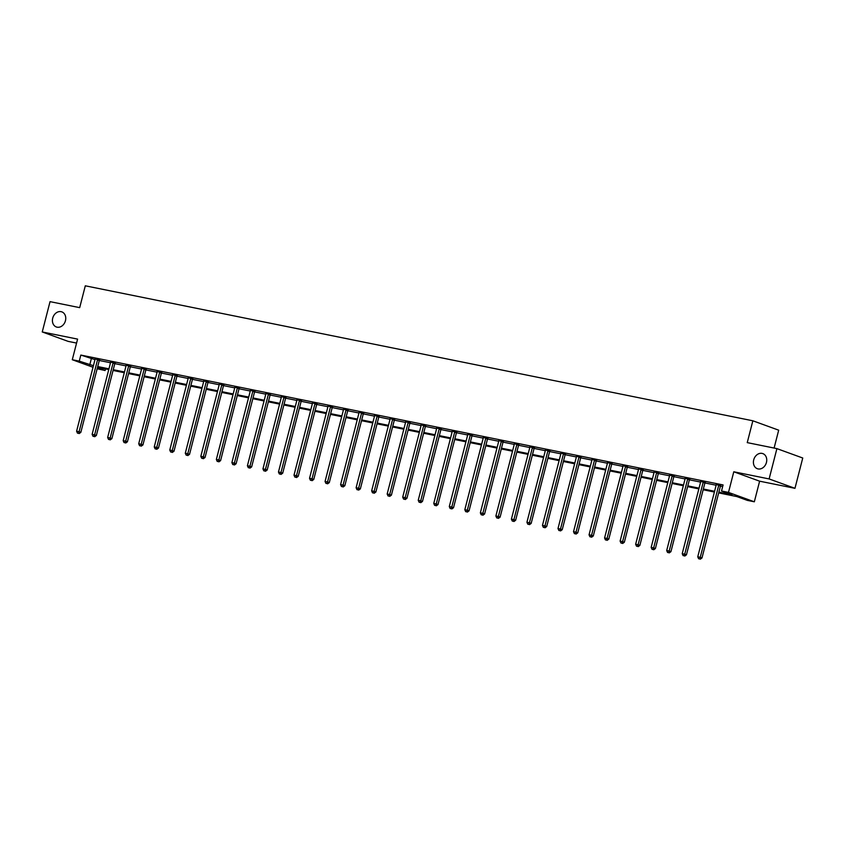<?xml version="1.0" encoding="UTF-8"?>
<svg xmlns="http://www.w3.org/2000/svg" width="845" height="845" viewBox="0 0 845 845"><rect width="100%" height="100%" fill="white"/><g stroke="black" fill="none" stroke-linecap="round" stroke-linejoin="round"><path stroke-width="1.27" d="M65.456 320.709A8.038 6.475 110 0 1 56.34 326.973A8.038 6.475 110 0 1 52.717 318.132A8.038 6.475 110 0 1 61.822 311.868A8.038 6.475 110 0 1 65.456 320.709M766.447 462.447A8.038 6.475 110 0 1 757.331 468.711A8.038 6.475 110 0 1 753.708 459.87A8.038 6.475 110 0 1 762.813 453.607A8.038 6.475 110 0 1 766.447 462.447M105.519 368.916L105.107 370.522L97.154 368.758M774.104 448.051L778.689 430.179L752.853 420.789L85.303 285.811L79.694 307.643L50.035 301.644L42.25 331.958L68.096 341.359L76.568 343.07M752.853 420.789L747.244 442.622L776.904 448.621L802.75 458.011L794.965 488.325L769.119 478.935L733.787 471.785L728.496 492.403L754.331 501.793L747.371 500.388L736.893 496.585L718.694 492.899M733.787 471.785L759.623 481.185L794.965 488.325M759.623 481.185L754.331 501.793M776.904 448.621L769.119 478.935M718.884 492.149L732.002 494.8L721.524 490.998L723.077 484.935L80.824 355.069L94.978 359.621M99.287 360.488L110.505 362.758M114.814 363.635L126.032 365.906M130.341 366.772L141.569 369.043M145.868 369.909L157.096 372.18M161.395 373.057L172.623 375.317M176.932 376.194L188.15 378.465M192.459 379.331L203.677 381.602M207.986 382.468L219.214 384.739M223.513 385.616L234.741 387.876M239.04 388.753L250.268 391.024M254.577 391.89L265.795 394.161M270.104 395.027L281.322 397.298M285.631 398.175L296.859 400.445M301.158 401.312L312.386 403.583M316.685 404.449L327.913 406.72M332.212 407.586L343.44 409.857M347.749 410.733L358.967 413.004M363.276 413.87L374.493 416.141M378.803 417.007L390.031 419.278M394.33 420.155L405.558 422.416M409.857 423.292L421.085 425.563M425.394 426.429L436.611 428.7M440.921 429.566L452.138 431.837M456.448 432.714L467.676 434.985M471.975 435.851L483.203 438.122M487.502 438.988L498.73 441.259M503.039 442.125L514.256 444.396M518.566 445.273L529.783 447.544M534.093 448.41L545.321 450.681M549.62 451.547L560.848 453.818M565.147 454.695L576.374 456.955M580.684 457.832L591.901 460.102M596.211 460.969L607.428 463.24M611.738 464.106L622.966 466.377M627.265 467.253L638.493 469.514M642.791 470.39L654.019 472.661M658.329 473.527L669.546 475.798M673.856 476.664L685.073 478.935M689.383 479.812L700.611 482.083M704.91 482.949L716.137 485.22M720.436 486.086L722.665 486.54M720.711 485.548L716.233 484.629M705.184 482.411L700.706 481.492M689.657 479.273L685.179 478.344M674.13 476.136L669.641 475.207M658.593 472.989L654.114 472.07M643.066 469.852L638.588 468.933M627.539 466.715L623.061 465.785M612.012 463.578L607.534 462.648M596.486 460.43L592.007 459.511M580.948 457.293L576.47 456.374M565.421 454.156L560.943 453.226M549.894 451.019L545.416 450.089M534.367 447.871L529.889 446.952M518.841 444.734L514.362 443.805M503.303 441.597L498.825 440.667M487.776 438.449L483.298 437.53M472.249 435.312L467.771 434.393M456.722 432.175L452.244 431.246M441.196 429.038L436.717 428.109M425.669 425.891L421.18 424.972M410.131 422.753L405.653 421.835M394.604 419.616L390.126 418.687M379.078 416.479L374.599 415.55M363.551 413.332L359.072 412.413M348.024 410.195L343.535 409.265M332.486 407.058L328.008 406.128M316.959 403.91L312.481 402.991M301.433 400.773L296.954 399.854M285.906 397.636L281.427 396.706M270.379 394.499L265.89 393.569M254.841 391.351L250.363 390.432M239.315 388.214L234.836 387.295M223.788 385.077L219.309 384.148M208.261 381.94L203.782 381.01M192.734 378.792L188.245 377.873M177.196 375.655L172.718 374.736M161.67 372.518L157.191 371.589M146.143 369.381L141.664 368.452M130.616 366.234L126.137 365.315M115.089 363.096L110.61 362.167M99.552 359.959L95.073 359.03M93.013 367.258L72.29 359.727L77.592 339.109L42.25 331.958M72.29 359.727L79.261 361.132L93.425 365.684M80.824 355.069L79.261 361.132M721.524 490.998L728.496 492.403M97.418 367.733L105.107 370.522M714.384 492.033L703.156 489.762M698.857 488.896L687.629 486.625M683.33 485.748L672.102 483.477M667.803 482.611L656.576 480.34M652.266 479.474L641.049 477.203M636.739 476.326L625.511 474.066M621.212 473.189L609.984 470.918M605.685 470.052L594.457 467.781M590.159 466.915L578.931 464.644M574.621 463.768L563.404 461.507M559.094 460.631L547.866 458.36M543.567 457.494L532.339 455.223M528.04 454.356L516.813 452.086M512.514 451.209L501.286 448.938M496.976 448.072L485.759 445.801M481.449 444.935L470.221 442.664M465.922 441.798L454.695 439.527M450.396 438.65L439.168 436.379M434.869 435.513L423.641 433.242M419.331 432.376L408.114 430.105M403.804 429.228L392.576 426.968M388.277 426.091L377.05 423.82M372.751 422.954L361.523 420.683M357.224 419.817L345.996 417.546M341.686 416.669L330.469 414.399M326.159 413.532L314.942 411.261M310.633 410.395L299.405 408.124M295.106 407.258L283.878 404.987M279.579 404.111L268.351 401.84M264.052 400.974L252.824 398.703M248.514 397.837L237.297 395.566M232.988 394.689L221.76 392.429M217.461 391.552L206.233 389.281M201.934 388.415L190.706 386.144M186.407 385.278L175.179 383.007M170.87 382.13L159.652 379.87M155.343 378.993L144.115 376.722M139.816 375.856L128.588 373.585M124.289 372.719L113.061 370.448M108.762 369.571L97.534 367.3M97.724 366.561L108.952 368.821M113.251 369.698L124.479 371.969M128.778 372.835L140.006 375.106M144.315 375.972L155.533 378.243M159.842 379.12L171.07 381.38M175.369 382.257L186.597 384.528M190.896 385.394L202.124 387.665M206.423 388.531L217.651 390.802M221.96 391.679L233.178 393.95M237.487 394.816L248.715 397.087M253.014 397.953L264.242 400.224M268.541 401.09L279.769 403.361M284.068 404.237L295.296 406.508M299.605 407.374L310.823 409.645M315.132 410.512L326.35 412.782M330.659 413.659L341.887 415.92M346.186 416.796L357.414 419.067M361.713 419.933L372.941 422.204M377.25 423.07L388.468 425.341M392.777 426.218L403.994 428.489M408.304 429.355L419.532 431.626M423.831 432.492L435.059 434.763M439.358 435.629L450.586 437.9M454.885 438.777L466.113 441.048M470.422 441.914L481.639 444.185M485.949 445.051L497.177 447.322M501.476 448.199L512.704 450.459M517.003 451.336L528.231 453.607M532.53 454.473L543.757 456.744M548.067 457.61L559.284 459.881M563.594 460.757L574.822 463.018M579.121 463.894L590.349 466.165M594.648 467.031L605.876 469.302M610.174 470.169L621.402 472.439M625.712 473.316L636.929 475.587M641.239 476.453L652.467 478.724M656.766 479.59L667.994 481.861M672.293 482.727L683.52 484.998M687.819 485.875L699.047 488.146M703.357 489.012L714.574 491.283M91.292 358.882L89.739 364.945M718.968 484.914L718.863 485.083A1.257 1.014 -70 0 0 718.672 485.526L700.241 557.32L697.748 556.813L716.19 485.019A1.257 1.014 -70 0 0 716.233 484.555L716.222 484.365M720.848 485.336L720.605 485.717A1.257 1.014 -70 0 0 720.415 486.16L701.984 557.953L700.241 557.32L699.618 558.936L698.614 558.735L699.618 558.936M700.315 559.189L701.984 557.953M697.748 556.813L698.614 558.735M703.441 481.777L703.336 481.946A1.257 1.014 -70 0 0 703.146 482.379L684.714 554.183L682.221 553.676L700.653 481.882A1.257 1.014 -70 0 0 700.706 481.407L700.685 481.227M705.321 482.199L705.079 482.579A1.257 1.014 -70 0 0 704.888 483.013L686.457 554.816L684.714 554.183L684.08 555.799L683.087 555.587L684.08 555.799M684.777 556.052L686.457 554.816M682.221 553.676L683.087 555.587M687.904 478.64L687.809 478.809A1.257 1.014 -70 0 0 687.619 479.242L669.187 551.035L666.694 550.539L685.126 478.735A1.257 1.014 -70 0 0 685.168 478.27L685.158 478.08M689.784 479.062L689.552 479.442A1.257 1.014 -70 0 0 689.362 479.875L670.93 551.669L669.187 551.035L668.553 552.651L667.561 552.45L668.553 552.651M669.251 552.905L670.93 551.669M666.694 550.539L667.561 552.45M672.377 475.503L672.271 475.661A1.257 1.014 -70 0 0 672.092 476.105L653.65 547.898L651.168 547.391L669.599 475.598A1.257 1.014 -70 0 0 669.641 475.133L669.631 474.943M674.257 475.925L674.025 476.295A1.257 1.014 -70 0 0 673.835 476.738L655.403 548.532L653.65 547.898L653.027 549.514L652.034 549.313L653.027 549.514M653.724 549.768L655.403 548.532M651.168 547.391L652.034 549.313M656.85 472.355L656.745 472.524A1.257 1.014 -70 0 0 656.554 472.968L638.123 544.761L635.641 544.254L654.072 472.461A1.257 1.014 -70 0 0 654.114 471.996L654.104 471.806M658.73 472.777L658.498 473.158A1.257 1.014 -70 0 0 658.308 473.601L639.866 545.395L638.123 544.761L637.5 546.377L636.507 546.176L637.5 546.377M638.197 546.63L639.866 545.395M635.641 544.254L636.507 546.176M641.323 469.218L641.218 469.387A1.257 1.014 -70 0 0 641.028 469.82L622.596 541.613L620.103 541.117L638.545 469.324A1.257 1.014 -70 0 0 638.588 468.848L638.577 468.658M643.203 469.64L642.961 470.021A1.257 1.014 -70 0 0 642.781 470.454L624.339 542.258L622.596 541.613L621.973 543.229L620.969 543.029L621.973 543.229M622.67 543.483L624.339 542.258M620.103 541.117L620.969 543.029M625.796 466.081L625.691 466.25A1.257 1.014 -70 0 0 625.501 466.683L607.069 538.476L604.576 537.98L623.008 466.176A1.257 1.014 -70 0 0 623.061 465.711L623.04 465.521M627.677 466.503L627.434 466.884A1.257 1.014 -70 0 0 627.243 467.317L608.812 539.11L607.069 538.476L606.435 540.092L605.442 539.892L606.435 540.092M607.143 540.346L608.812 539.11M604.576 537.98L605.442 539.892M610.27 462.944L610.164 463.102A1.257 1.014 -70 0 0 609.974 463.546L591.542 535.339L589.049 534.832L607.481 463.039A1.257 1.014 -70 0 0 607.523 462.574L607.513 462.384M612.139 463.366L611.907 463.736A1.257 1.014 -70 0 0 611.717 464.18L593.285 535.973L591.542 535.339L590.909 536.955L589.916 536.755L590.909 536.955M591.606 537.209L593.285 535.973M589.049 534.832L589.916 536.755M594.732 459.796L594.626 459.965A1.257 1.014 -70 0 0 594.447 460.398L576.005 532.202L573.523 531.695L591.954 459.902A1.257 1.014 -70 0 0 591.996 459.437L591.986 459.247M596.612 460.219L596.38 460.599A1.257 1.014 -70 0 0 596.19 461.043L577.758 532.836L576.005 532.202L575.382 533.818L574.389 533.617L575.382 533.818M576.079 534.072L577.758 532.836M573.523 531.695L574.389 533.617M579.205 456.659L579.1 456.828A1.257 1.014 -70 0 0 578.909 457.261L560.478 529.054L557.996 528.558L576.427 456.765A1.257 1.014 -70 0 0 576.47 456.289L576.459 456.099M581.085 457.082L580.853 457.462A1.257 1.014 -70 0 0 580.663 457.895L562.231 529.688L560.478 529.054L559.855 530.671L558.862 530.47L559.855 530.671M560.552 530.924L562.231 529.688M557.996 528.558L558.862 530.47M563.678 453.522L563.573 453.68A1.257 1.014 -70 0 0 563.383 454.124L544.951 525.917L542.458 525.41L560.9 453.617A1.257 1.014 -70 0 0 560.943 453.152L560.932 452.962M565.558 453.945L565.316 454.325A1.257 1.014 -70 0 0 565.136 454.758L546.694 526.551L544.951 525.917L544.328 527.534L543.324 527.333L544.328 527.534M545.025 527.787L546.694 526.551M542.458 525.41L543.324 527.333M548.151 450.374L548.046 450.543A1.257 1.014 -70 0 0 547.856 450.987L529.424 522.78L526.931 522.273L545.363 450.48A1.257 1.014 -70 0 0 545.416 450.015L545.395 449.825M550.032 450.807L549.789 451.177A1.257 1.014 -70 0 0 549.599 451.621L531.167 523.414L529.424 522.78L528.79 524.396L527.798 524.196L528.79 524.396M529.498 524.65L531.167 523.414M526.931 522.273L527.798 524.196M532.625 447.237L532.519 447.406A1.257 1.014 -70 0 0 532.329 447.839L513.897 519.643L511.405 519.136L529.836 447.343A1.257 1.014 -70 0 0 529.878 446.878L529.868 446.688M534.494 447.66L534.262 448.04A1.257 1.014 -70 0 0 534.072 448.473L515.64 520.277L513.897 519.643L513.264 521.259L512.271 521.048L513.264 521.259M513.961 521.513L515.64 520.277M511.405 519.136L512.271 521.048M517.087 444.1L516.982 444.269A1.257 1.014 -70 0 0 516.802 444.702L498.36 516.496L495.878 515.999L514.309 444.195A1.257 1.014 -70 0 0 514.351 443.731L514.341 443.54M518.967 444.523L518.735 444.903A1.257 1.014 -70 0 0 518.545 445.336L500.113 517.129L498.36 516.496L497.737 518.112L496.744 517.911L497.737 518.112M498.434 518.365L500.113 517.129M495.878 515.999L496.744 517.911M501.56 440.963L501.455 441.122A1.257 1.014 -70 0 0 501.265 441.565L482.833 513.359L480.351 512.852L498.782 441.058A1.257 1.014 -70 0 0 498.825 440.594L498.814 440.403M503.44 441.386L503.208 441.755A1.257 1.014 -70 0 0 503.018 442.199L484.586 513.992L482.833 513.359L482.21 514.975L481.217 514.774L482.21 514.975M482.907 515.228L484.586 513.992M480.351 512.852L481.217 514.774M486.033 437.816L485.928 437.985A1.257 1.014 -70 0 0 485.738 438.428L467.306 510.222L464.813 509.715L483.255 437.921A1.257 1.014 -70 0 0 483.298 437.457L483.287 437.266M487.914 438.238L487.671 438.618A1.257 1.014 -70 0 0 487.491 439.062L469.049 510.855L467.306 510.222L466.683 511.838L465.679 511.637L466.683 511.838M467.38 512.091L469.049 510.855M464.813 509.715L465.679 511.637M470.507 434.679L470.401 434.848A1.257 1.014 -70 0 0 470.211 435.281L451.779 507.074L449.286 506.577L467.718 434.784A1.257 1.014 -70 0 0 467.771 434.309L467.75 434.119M472.387 435.101L472.144 435.481A1.257 1.014 -70 0 0 471.954 435.914L453.522 507.718L451.779 507.074L451.145 508.69L450.153 508.489L451.145 508.69M451.853 508.943L453.522 507.718M449.286 506.577L450.153 508.489M454.98 431.541L454.874 431.71A1.257 1.014 -70 0 0 454.684 432.144L436.252 503.937L433.76 503.44L452.191 431.637A1.257 1.014 -70 0 0 452.233 431.172L452.223 430.982M456.849 431.964L456.617 432.344A1.257 1.014 -70 0 0 456.427 432.777L437.995 504.571L436.252 503.937L435.619 505.553L434.626 505.352L435.619 505.553M436.316 505.806L437.995 504.571M433.76 503.44L434.626 505.352M439.442 428.404L439.347 428.563A1.257 1.014 -70 0 0 439.157 429.007L420.715 500.8L418.233 500.293L436.664 428.499A1.257 1.014 -70 0 0 436.707 428.035L436.696 427.845M441.322 428.827L441.09 429.197A1.257 1.014 -70 0 0 440.9 429.64L422.468 501.434L420.715 500.8L420.092 502.416L419.099 502.215L420.092 502.416M420.789 502.669L422.468 501.434M418.233 500.293L419.099 502.215M423.915 425.257L423.81 425.426A1.257 1.014 -70 0 0 423.62 425.869L405.188 497.663L402.706 497.156L421.137 425.362A1.257 1.014 -70 0 0 421.18 424.898L421.169 424.708M425.795 425.679L425.563 426.06A1.257 1.014 -70 0 0 425.373 426.503L406.941 498.296L405.188 497.663L404.565 499.279L403.572 499.078L404.565 499.279M405.262 499.532L406.941 498.296M402.706 497.156L403.572 499.078M408.388 422.12L408.283 422.289A1.257 1.014 -70 0 0 408.093 422.722L389.661 494.515L387.168 494.019L405.611 422.225A1.257 1.014 -70 0 0 405.653 421.75L405.642 421.56M410.269 422.542L410.026 422.922A1.257 1.014 -70 0 0 409.846 423.356L391.404 495.149L389.661 494.515L389.038 496.131L388.035 495.93L389.038 496.131M389.735 496.385L391.404 495.149M387.168 494.019L388.035 495.93M392.862 418.983L392.756 419.141A1.257 1.014 -70 0 0 392.566 419.585L374.134 491.378L371.642 490.871L390.084 419.078A1.257 1.014 -70 0 0 390.126 418.613L390.105 418.423M394.742 419.405L394.499 419.785A1.257 1.014 -70 0 0 394.309 420.218L375.877 492.012L374.134 491.378L373.501 492.994L372.508 492.793L373.501 492.994M374.208 493.248L375.877 492.012M371.642 490.871L372.508 492.793M377.335 415.835L377.229 416.004A1.257 1.014 -70 0 0 377.039 416.448L358.607 488.241L356.115 487.734L374.546 415.941A1.257 1.014 -70 0 0 374.599 415.476L374.578 415.286M379.215 416.268L378.972 416.638A1.257 1.014 -70 0 0 378.782 417.081L360.35 488.875L358.607 488.241L357.974 489.857L356.981 489.656L357.974 489.857M358.671 490.111L360.35 488.875M356.115 487.734L356.981 489.656M361.797 412.698L361.702 412.867A1.257 1.014 -70 0 0 361.512 413.3L343.081 485.104L340.588 484.597L359.019 412.804A1.257 1.014 -70 0 0 359.062 412.339L359.051 412.149M363.677 413.12L363.445 413.501A1.257 1.014 -70 0 0 363.255 413.944L344.823 485.738L343.081 485.104L342.447 486.72L341.454 486.519L342.447 486.72M343.144 486.974L344.823 485.738M340.588 484.597L341.454 486.519M346.27 409.561L346.165 409.73A1.257 1.014 -70 0 0 345.985 410.163L327.543 481.956L325.061 481.46L343.492 409.667A1.257 1.014 -70 0 0 343.535 409.191L343.524 409.001M348.151 409.983L347.918 410.364A1.257 1.014 -70 0 0 347.728 410.797L329.296 482.59L327.543 481.956L326.92 483.572L325.927 483.372L326.92 483.572M327.617 483.826L329.296 482.59M325.061 481.46L325.927 483.372M330.744 406.424L330.638 406.582A1.257 1.014 -70 0 0 330.448 407.026L312.016 478.819L309.534 478.312L327.966 406.519A1.257 1.014 -70 0 0 328.008 406.054L327.997 405.864M332.624 406.846L332.381 407.216A1.257 1.014 -70 0 0 332.201 407.66L313.759 479.453L312.016 478.819L311.393 480.435L310.39 480.235L311.393 480.435M312.09 480.689L313.759 479.453M309.534 478.312L310.39 480.235M315.217 403.276L315.111 403.445A1.257 1.014 -70 0 0 314.921 403.889L296.489 475.682L293.997 475.175L312.439 403.382A1.257 1.014 -70 0 0 312.481 402.917L312.46 402.727M317.097 403.699L316.854 404.079A1.257 1.014 -70 0 0 316.664 404.523L298.232 476.316L296.489 475.682L295.866 477.298L294.863 477.098L295.866 477.298M296.563 477.552L298.232 476.316M293.997 475.175L294.863 477.098M299.69 400.139L299.584 400.308A1.257 1.014 -70 0 0 299.394 400.741L280.962 472.545L278.47 472.038L296.901 400.245A1.257 1.014 -70 0 0 296.954 399.769L296.933 399.59M301.57 400.562L301.327 400.942A1.257 1.014 -70 0 0 301.137 401.375L282.705 473.179L280.962 472.545L280.329 474.161L279.336 473.95L280.329 474.161M281.026 474.415L282.705 473.179M278.47 472.038L279.336 473.95M284.152 397.002L284.057 397.171A1.257 1.014 -70 0 0 283.867 397.604L265.436 469.397L262.943 468.901L281.374 397.097A1.257 1.014 -70 0 0 281.417 396.632L281.406 396.442M286.032 397.425L285.8 397.805A1.257 1.014 -70 0 0 285.61 398.238L267.178 470.031L265.436 469.397L264.802 471.014L263.809 470.813L264.802 471.014M265.499 471.267L267.178 470.031M262.943 468.901L263.809 470.813M268.625 393.865L268.52 394.024A1.257 1.014 -70 0 0 268.34 394.467L249.898 466.26L247.416 465.753L265.848 393.96A1.257 1.014 -70 0 0 265.89 393.495L265.879 393.305M270.506 394.288L270.273 394.657A1.257 1.014 -70 0 0 270.083 395.101L251.652 466.894L249.898 466.26L249.275 467.876L248.282 467.676L249.275 467.876M249.972 468.13L251.652 466.894M247.416 465.753L248.282 467.676M253.099 390.717L252.993 390.886A1.257 1.014 -70 0 0 252.803 391.33L234.371 463.123L231.889 462.616L250.321 390.823A1.257 1.014 -70 0 0 250.363 390.358L250.352 390.168M254.979 391.14L254.746 391.52A1.257 1.014 -70 0 0 254.556 391.964L236.114 463.757L234.371 463.123L233.748 464.739L232.755 464.539L233.748 464.739M234.445 464.993L236.114 463.757M231.889 462.616L232.755 464.539M237.572 387.58L237.466 387.749A1.257 1.014 -70 0 0 237.276 388.182L218.844 459.976L216.352 459.479L234.794 387.686A1.257 1.014 -70 0 0 234.836 387.211L234.825 387.021M239.452 388.003L239.209 388.383A1.257 1.014 -70 0 0 239.019 388.816L220.587 460.62L218.844 459.976L218.221 461.592L217.218 461.391L218.221 461.592M218.918 461.845L220.587 460.62M216.352 459.479L217.218 461.391M222.045 384.443L221.939 384.612A1.257 1.014 -70 0 0 221.749 385.045L203.318 456.839L200.825 456.342L219.256 384.538A1.257 1.014 -70 0 0 219.309 384.074L219.288 383.883M223.925 384.866L223.682 385.246A1.257 1.014 -70 0 0 223.492 385.679L205.06 457.472L203.318 456.839L202.684 458.455L201.691 458.254L202.684 458.455M203.381 458.708L205.06 457.472M200.825 456.342L201.691 458.254M206.507 381.306L206.412 381.465A1.257 1.014 -70 0 0 206.222 381.908L187.791 453.702L185.298 453.195L203.729 381.401A1.257 1.014 -70 0 0 203.772 380.937L203.761 380.746M208.388 381.729L208.155 382.098A1.257 1.014 -70 0 0 207.965 382.542L189.533 454.335L187.791 453.702L187.157 455.318L186.164 455.117L187.157 455.318M187.854 455.571L189.533 454.335M185.298 453.195L186.164 455.117M190.981 378.159L190.875 378.328A1.257 1.014 -70 0 0 190.695 378.761L172.253 450.565L169.771 450.058L188.203 378.264A1.257 1.014 -70 0 0 188.245 377.799L188.234 377.609M192.861 378.581L192.628 378.961A1.257 1.014 -70 0 0 192.438 379.405L174.007 451.198L172.253 450.565L171.63 452.181L170.637 451.98L171.63 452.181M172.327 452.434L174.007 451.198M169.771 450.058L170.637 451.98M175.454 375.022L175.348 375.191A1.257 1.014 -70 0 0 175.158 375.624L156.726 447.417L154.244 446.92L172.676 375.127A1.257 1.014 -70 0 0 172.718 374.652L172.707 374.462M177.334 375.444L177.101 375.824A1.257 1.014 -70 0 0 176.911 376.257L158.48 448.051L156.726 447.417L156.103 449.033L155.11 448.832L156.103 449.033M156.8 449.286L158.48 448.051M154.244 446.92L155.11 448.832M159.927 371.884L159.821 372.043A1.257 1.014 -70 0 0 159.631 372.487L141.2 444.28L138.707 443.773L157.149 371.98A1.257 1.014 -70 0 0 157.191 371.515L157.181 371.325M161.807 372.307L161.564 372.687A1.257 1.014 -70 0 0 161.384 373.12L142.942 444.914L141.2 444.28L140.576 445.896L139.573 445.695L140.576 445.896M141.273 446.149L142.942 444.914M138.707 443.773L139.573 445.695M144.4 368.737L144.294 368.906A1.257 1.014 -70 0 0 144.104 369.349L125.673 441.143L123.18 440.636L141.611 368.842A1.257 1.014 -70 0 0 141.664 368.378L141.643 368.188M146.28 369.17L146.037 369.54A1.257 1.014 -70 0 0 145.847 369.983L127.415 441.777L125.673 441.143L125.039 442.759L124.046 442.558L125.039 442.759M125.747 443.012L127.415 441.777M123.18 440.636L124.046 442.558M128.873 365.6L128.767 365.769A1.257 1.014 -70 0 0 128.577 366.202L110.146 438.006L107.653 437.499L126.085 365.705A1.257 1.014 -70 0 0 126.127 365.241L126.116 365.051M130.743 366.022L130.51 366.403A1.257 1.014 -70 0 0 130.32 366.836L111.889 438.639L110.146 438.006L109.512 439.622L108.519 439.411L109.512 439.622M110.209 439.875L111.889 438.639M107.653 437.499L108.519 439.411M113.336 362.463L113.23 362.632A1.257 1.014 -70 0 0 113.05 363.065L94.608 434.858L92.126 434.362L110.558 362.558A1.257 1.014 -70 0 0 110.6 362.093L110.589 361.903M115.216 362.885L114.983 363.265A1.257 1.014 -70 0 0 114.793 363.699L96.362 435.492L94.608 434.858L93.985 436.474L92.992 436.274L93.985 436.474M94.682 436.728L96.362 435.492M92.126 434.362L92.992 436.274M97.809 359.326L97.703 359.484A1.257 1.014 -70 0 0 97.513 359.928L79.081 431.721L76.599 431.214L95.031 359.421A1.257 1.014 -70 0 0 95.073 358.956L95.062 358.766M99.689 359.748L99.456 360.118A1.257 1.014 -70 0 0 99.266 360.561L80.835 432.355L79.081 431.721L78.458 433.337L77.465 433.136L78.458 433.337M79.155 433.591L80.835 432.355M76.599 431.214L77.465 433.136M718.863 485.083L720.605 485.717M718.672 485.526L720.415 486.16M703.336 481.946L705.079 482.579M703.146 482.379L704.888 483.013M687.809 478.809L689.552 479.442M687.619 479.242L689.362 479.875M672.271 475.661L674.025 476.295M672.092 476.105L673.835 476.738M656.745 472.524L658.498 473.158M656.554 472.968L658.308 473.601M641.218 469.387L642.961 470.021M641.028 469.82L642.781 470.454M625.691 466.25L627.434 466.884M625.501 466.683L627.243 467.317M610.164 463.102L611.907 463.736M609.974 463.546L611.717 464.18M594.626 459.965L596.38 460.599M594.447 460.398L596.19 461.043M579.1 456.828L580.853 457.462M578.909 457.261L580.663 457.895M563.573 453.68L565.316 454.325M563.383 454.124L565.136 454.758M548.046 450.543L549.789 451.177M547.856 450.987L549.599 451.621M532.519 447.406L534.262 448.04M532.329 447.839L534.072 448.473M516.982 444.269L518.735 444.903M516.802 444.702L518.545 445.336M501.455 441.122L503.208 441.755M501.265 441.565L503.018 442.199M485.928 437.985L487.671 438.618M485.738 438.428L487.491 439.062M470.401 434.848L472.144 435.481M470.211 435.281L471.954 435.914M454.874 431.71L456.617 432.344M454.684 432.144L456.427 432.777M439.347 428.563L441.09 429.197M439.157 429.007L440.9 429.64M423.81 425.426L425.563 426.06M423.62 425.869L425.373 426.503M408.283 422.289L410.026 422.922M408.093 422.722L409.846 423.356M392.756 419.141L394.499 419.785M392.566 419.585L394.309 420.218M377.229 416.004L378.972 416.638M377.039 416.448L378.782 417.081M361.702 412.867L363.445 413.501M361.512 413.3L363.255 413.944M346.165 409.73L347.918 410.364M345.985 410.163L347.728 410.797M330.638 406.582L332.381 407.216M330.448 407.026L332.201 407.66M315.111 403.445L316.854 404.079M314.921 403.889L316.664 404.523M299.584 400.308L301.327 400.942M299.394 400.741L301.137 401.375M284.057 397.171L285.8 397.805M283.867 397.604L285.61 398.238M268.52 394.024L270.273 394.657M268.34 394.467L270.083 395.101M252.993 390.886L254.746 391.52M252.803 391.33L254.556 391.964M237.466 387.749L239.209 388.383M237.276 388.182L239.019 388.816M221.939 384.612L223.682 385.246M221.749 385.045L223.492 385.679M206.412 381.465L208.155 382.098M206.222 381.908L207.965 382.542M190.875 378.328L192.628 378.961M190.695 378.761L192.438 379.405M175.348 375.191L177.101 375.824M175.158 375.624L176.911 376.257M159.821 372.043L161.564 372.687M159.631 372.487L161.384 373.12M144.294 368.906L146.037 369.54M144.104 369.349L145.847 369.983M128.767 365.769L130.51 366.403M128.577 366.202L130.32 366.836M113.23 362.632L114.983 363.265M113.05 363.065L114.793 363.699M97.703 359.484L99.456 360.118M97.513 359.928L99.266 360.561"/></g></svg>
